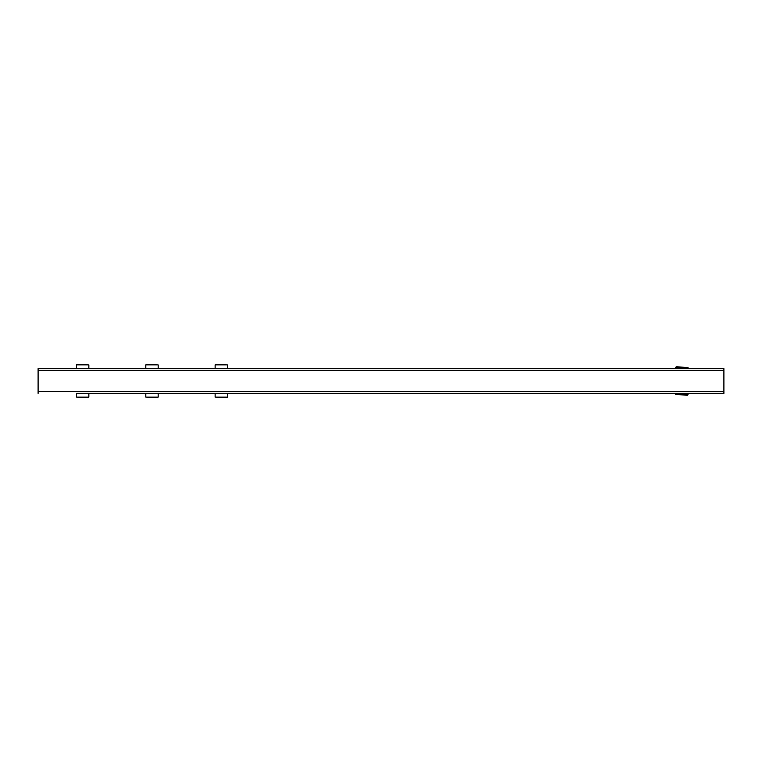 <?xml version="1.0" encoding="UTF-8"?>
<svg xmlns="http://www.w3.org/2000/svg" width="762" height="762" viewBox="0 0 762 762"><rect width="100%" height="100%" fill="white"/><g stroke="black" fill="none" stroke-linecap="round" stroke-linejoin="round"><path stroke-width="1.14" d="M88.906 393.382L145.799 393.382L145.799 397.097L158.172 397.097L158.172 393.382L723.9 393.382L723.9 368.618L38.1 368.618L38.1 370.599L723.9 370.599M723.9 393.382L76.429 393.382M38.1 393.382L38.1 370.599M76.476 364.903L76.972 364.407L88.849 364.903L76.476 364.903L76.476 368.618M88.849 397.097L88.354 397.593L76.476 397.097L88.849 397.097L88.849 393.382M145.799 364.903L146.294 364.407L158.172 364.903L145.799 364.903L145.799 368.618M158.172 397.097L157.677 397.593L145.799 397.097M215.122 364.903L215.617 364.407L227.495 364.903L215.122 364.903L215.122 368.618M227.495 397.097L227 397.593L215.122 397.097L227.495 397.097L227.495 393.382M675.627 367.379L676.123 366.884L688 367.379L675.627 367.379L675.627 368.618M688 394.621L687.505 395.116L675.627 394.621L688 394.621L688 393.382M38.1 391.401L723.9 391.401M88.849 368.618L88.849 364.903M76.476 397.097L76.476 393.382M158.172 368.618L158.172 364.903M227.495 368.618L227.495 364.903M215.122 397.097L215.122 393.382M688 368.618L688 367.379M675.627 394.621L675.627 393.382"/></g></svg>
